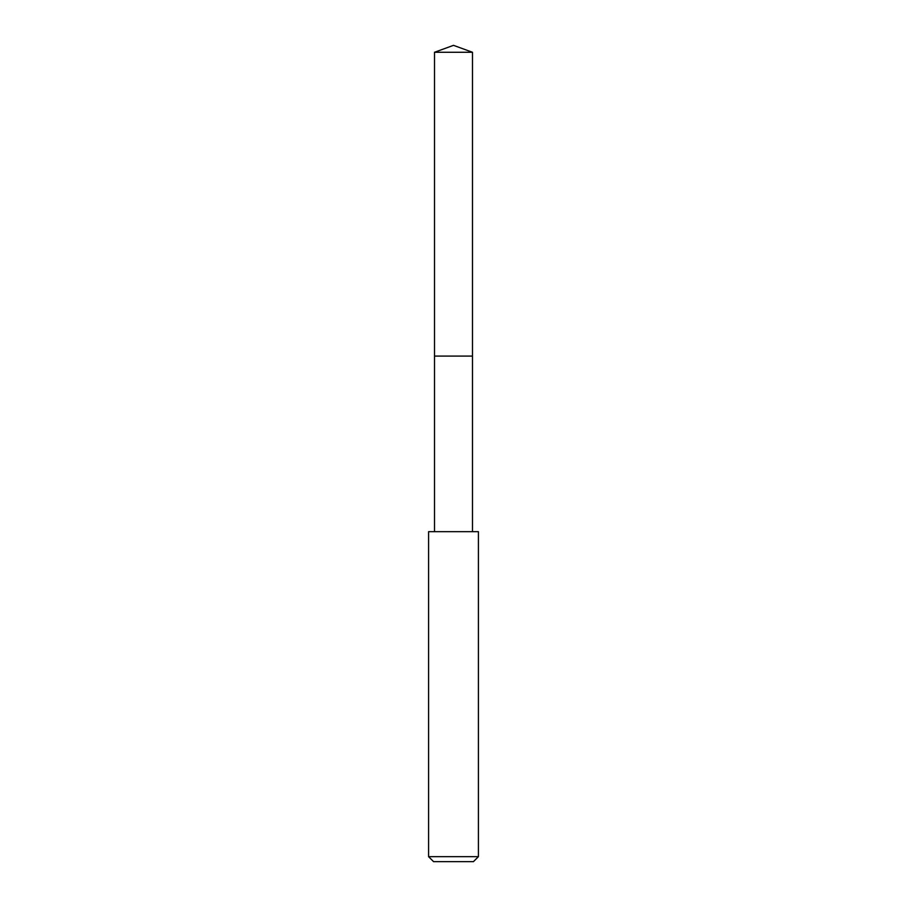 <?xml version="1.0" encoding="UTF-8"?>
<svg xmlns="http://www.w3.org/2000/svg" width="907" height="907" viewBox="0 0 907 907"><rect width="100%" height="100%" fill="white"/><g stroke="black" fill="none" stroke-linecap="round" stroke-linejoin="round"><path stroke-width="1.36" d="M472.49 531.672L472.49 52.266L434.51 52.266L434.51 356.088L472.49 356.088L434.51 356.088L434.51 52.266L453.5 45.35L434.51 52.266M453.5 531.672L428.592 531.672L428.592 856.673L478.408 856.673L478.408 531.672L453.5 531.672M428.592 856.673L433.58 861.65L473.42 861.65L478.408 856.673M453.5 45.35L472.49 52.266M434.51 531.672L434.51 356.088"/></g></svg>
